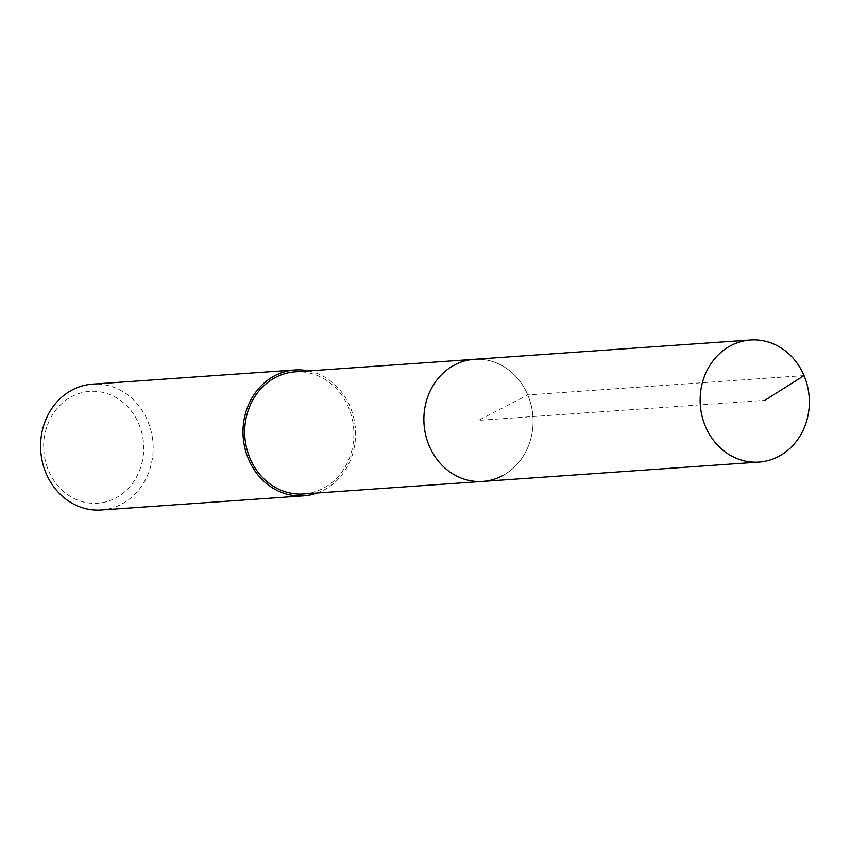 <?xml version="1.0" encoding="UTF-8"?>
<svg xmlns="http://www.w3.org/2000/svg" width="850" height="850" viewBox="0 0 850 850"><rect width="100%" height="100%" fill="white"/><g stroke="black" fill="none" stroke-linecap="round" stroke-linejoin="round"><path stroke-width="0.64" stroke-dasharray="4.25 3.19" d="M482.747 481.419A61.189 54.57 86 0 0 501.978 476A61.189 54.57 86 0 0 531.229 405.503A61.189 54.57 86 0 0 474.215 359.337A61.189 54.57 -94 0 1 531.229 405.503A61.189 54.57 -94 0 1 501.978 476M303.567 493.956A61.189 54.57 86 0 0 322.788 488.538A61.189 54.57 86 0 0 352.038 418.041A61.189 54.57 86 0 0 295.024 371.875M308.624 370.919A63.07 56.249 -94 0 1 355.034 425.17A63.07 56.249 -94 0 1 323.51 490.248A63.07 56.249 -94 0 1 317.167 493M101.267 510A63.07 56.249 86 0 0 121.082 504.411A63.07 56.249 86 0 0 151.236 431.747A63.07 56.249 86 0 0 92.469 384.158M115.228 498.259A56.068 50.001 86 0 0 138.869 424.001A56.068 50.001 86 0 0 72.176 396.334A56.068 50.001 86 0 0 48.546 470.603A56.068 50.001 86 0 0 115.228 498.259M804.047 375.615L527.776 394.942L478.486 420.378L764.809 400.339"/><path stroke-width="1.27" d="M778.249 456.663A61.189 54.57 -94 0 1 759.029 462.081A61.189 54.57 -94 0 1 702.004 415.916A61.189 54.57 -94 0 1 731.255 345.419A61.189 54.57 -94 0 1 750.486 340A61.189 54.57 -94 0 1 807.5 386.176A61.189 54.57 -94 0 1 778.249 456.663M454.984 364.756A61.189 54.57 86 0 0 425.733 435.243A61.189 54.57 86 0 0 482.747 481.419A61.189 54.57 -94 0 1 425.733 435.243A61.189 54.57 -94 0 1 454.984 364.756A61.189 54.57 -94 0 1 474.215 359.337A61.189 54.57 86 0 0 454.984 364.756M750.486 340L295.024 371.875A61.189 54.57 86 0 0 275.804 377.294A61.189 54.57 86 0 0 246.553 447.78A61.189 54.57 86 0 0 303.567 493.956L759.029 462.081M501.978 476A61.189 54.57 -94 0 1 482.747 481.419M317.167 493A63.07 56.249 -94 0 1 303.694 495.837A63.07 56.249 -94 0 1 244.928 448.237A63.07 56.249 -94 0 1 275.081 375.583A63.07 56.249 -94 0 1 294.897 369.994A63.07 56.249 -94 0 1 308.624 370.919M294.897 369.994L92.469 384.158A63.07 56.249 86 0 0 72.654 389.746A63.07 56.249 86 0 0 42.5 462.4A63.07 56.249 86 0 0 101.267 510L303.694 495.837M764.809 400.339L804.047 375.615"/></g></svg>
